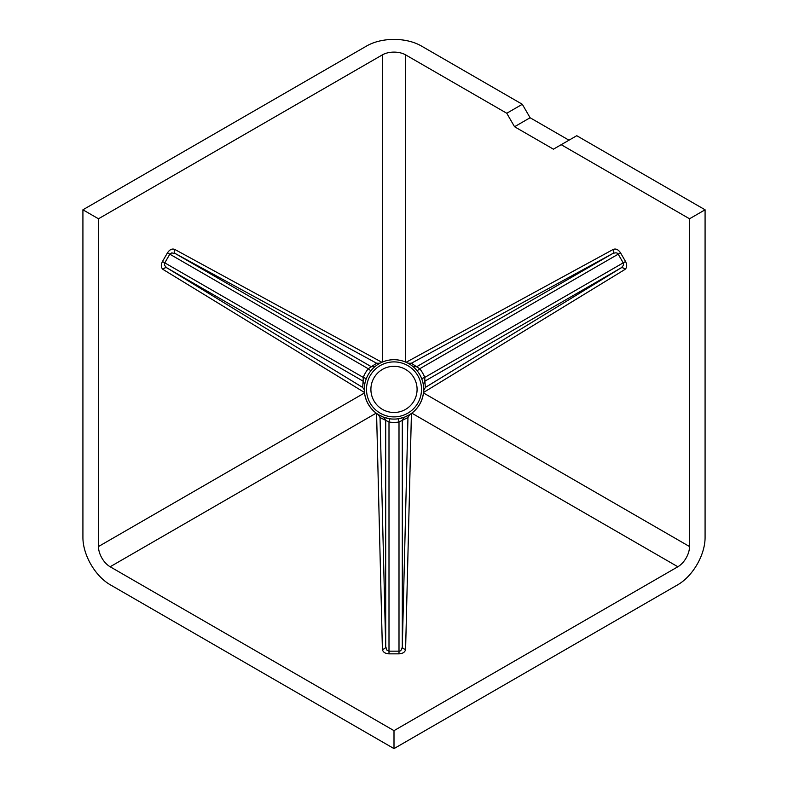 <?xml version="1.0" encoding="UTF-8"?>
<svg xmlns="http://www.w3.org/2000/svg" width="788" height="788" viewBox="0 0 788 788"><rect width="100%" height="100%" fill="white"/><g stroke="black" fill="none" stroke-linecap="round" stroke-linejoin="round"><path stroke-width="1.18" d="M409.671 414.626L404.441 417.197L398.501 418.753L399.004 422.013L407.957 417.522L409.671 414.626L411.819 413.158C418.359 408.017 422.25 401.279 423.481 392.946L423.57 392.158M514.544 126.73L553.432 149.178L561.204 144.687L689.53 218.778L689.53 546.547A16.499 9.525 -60 0 1 677.857 566.759L394 730.643L110.143 566.759A16.499 9.525 60 0 1 98.47 546.547L98.47 218.778L382.338 54.894A16.499 9.525 180 0 1 405.662 54.894L506.763 113.255L522.316 104.282L530.097 117.747L514.544 126.73L506.763 113.255M364.43 392.158L364.519 392.946C365.701 401.19 369.592 407.918 376.181 413.158L378.329 414.616L380.043 417.522L388.996 422.013L389.499 418.753L383.559 417.197L385.696 420.28L385.696 646.574A3.3 2.689 -1.4 0 1 382.397 649.273L376.575 413.444M380.043 417.522L385.696 646.574L386.908 650.11L388.996 651.164L399.004 651.164C400.708 651.272 401.811 649.745 402.304 646.574A3.3 2.689 1.4 0 0 405.603 649.273C405.16 652.06 402.954 653.587 399.004 653.853L388.996 653.853C385.046 653.587 382.84 652.06 382.397 649.273M378.329 414.616L383.559 417.197M408.844 363.682A29.698 29.698 0 0 0 368.282 374.546A29.698 29.698 0 0 0 379.156 415.109A29.698 29.698 0 0 0 419.718 404.244A29.698 29.698 0 0 0 408.844 363.682M364.312 389.804L362.667 387.43L363.101 381.146L167.125 267.999A3.3 2.689 121.4 0 0 163.136 269.506C160.949 267.723 160.722 265.064 162.466 261.508L167.47 252.83C169.686 249.54 172.109 248.397 174.739 249.412L381.885 362.283M398.501 418.753A29.698 29.698 180 0 1 389.499 418.753A29.698 29.698 180 0 0 398.501 418.753M406.115 362.283L613.261 249.412C615.891 248.397 618.314 249.54 620.53 252.83L625.534 261.508C627.278 265.064 627.051 267.723 624.864 269.506A3.3 2.689 -121.4 0 0 620.875 267.999L424.899 381.146L425.333 387.43L423.668 390.582M423.678 390.365L423.688 389.804M421.491 389.4A27.491 27.491 180 0 1 380.249 413.207A27.491 27.491 180 0 1 366.509 389.4M380.249 365.583A27.491 27.491 0 0 0 380.249 413.207A27.491 27.491 0 0 0 407.751 413.207A27.491 27.491 0 0 0 407.751 365.583A27.491 27.491 0 0 0 380.249 365.583M382.456 409.396A23.098 23.098 0 0 0 405.544 409.396A23.098 23.098 0 0 0 405.544 369.395A23.098 23.098 0 0 0 373.995 377.846A23.098 23.098 0 0 0 382.456 409.396M408.007 363.219L411.375 363.248L416.596 366.765L612.572 253.618A3.3 2.689 -118.6 0 0 613.261 249.412M561.204 144.687L576.757 135.713L705.083 209.795L689.53 218.778M568.985 140.195L530.097 117.747M98.47 218.778L82.917 209.795L366.784 45.911A38.494 22.222 0 0 1 421.216 45.911L522.316 104.282M705.083 209.795L705.083 537.574A38.494 22.222 120 0 1 677.857 584.716L394 748.6L394 730.643M394 748.6L110.143 584.716A38.494 22.222 -120 0 1 82.917 537.574L82.917 209.795M167.47 252.83L169.804 254.179L171.764 252.899L175.428 253.618A3.3 2.689 118.6 0 1 174.739 249.412M366.331 378.624L363.248 377.422A32.998 32.998 180 0 1 368.262 368.754L376.625 363.248L379.993 363.219M370.833 370.823L368.262 368.754L169.804 254.179L164.8 262.847C163.855 264.266 164.623 265.989 167.125 267.999L362.667 387.43M162.466 261.508L363.248 377.422L363.101 381.146L364.706 384.544M425.333 387.43L620.875 267.999C623.377 265.989 624.145 264.266 623.2 262.847L618.196 254.179C617.437 252.643 615.566 252.456 612.572 253.618L411.375 363.248M417.167 370.823L419.738 368.754L416.596 366.765L412.853 366.45M423.294 384.544L424.899 381.146L424.752 377.422L421.669 378.624M411.425 413.444L405.603 649.273M411.819 413.158L677.857 566.759M110.143 566.759L376.181 413.158M388.996 653.853L388.996 422.013A32.998 32.998 180 0 0 399.004 422.013L399.004 653.853M407.957 417.522L402.304 646.574L402.304 420.28L404.441 417.197M689.53 546.547L423.481 392.946M624.864 269.506L423.54 392.463M405.662 362.086L405.662 54.894M382.338 54.894L382.338 362.086M364.519 392.946L98.47 546.547M364.46 392.463L163.136 269.506M375.147 366.45L371.404 366.765L175.428 253.618L376.625 363.248M625.534 261.508L424.752 377.422A32.998 32.998 180 0 0 419.738 368.754L620.53 252.83M423.294 384.514L423.008 383.027"/></g></svg>
